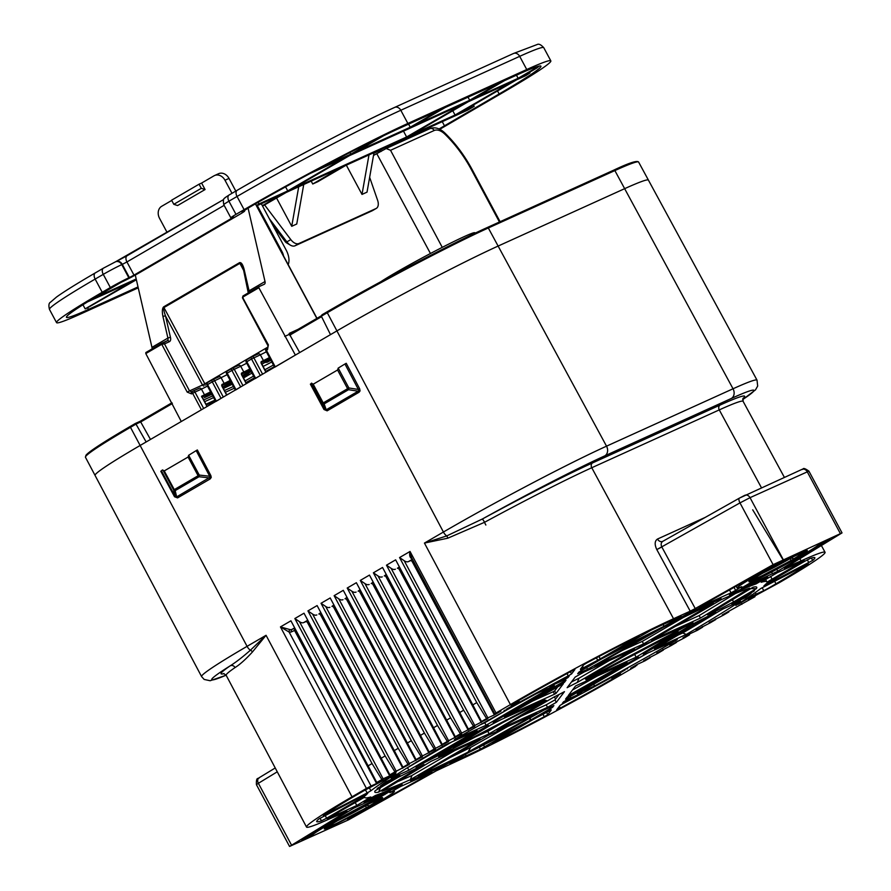 <?xml version="1.0" encoding="UTF-8"?>
<svg xmlns="http://www.w3.org/2000/svg" width="891" height="891" viewBox="0 0 891 891"><rect width="100%" height="100%" fill="white"/><g stroke="black" fill="none" stroke-linecap="round" stroke-linejoin="round"><path stroke-width="1.34" d="M224.064 673.607A134.819 6.504 -28.2 0 1 230.234 665.811A3.742 3.408 -124.3 0 1 235.046 667.559A3.742 3.408 -124.3 0 1 235.057 667.571A131.077 6.326 151.8 0 0 226.158 675.278L223.596 673.551M743.083 398.244L743.094 401.318A131.077 6.326 151.8 0 0 719.271 409.893L591.758 467.742A131.077 6.326 151.8 0 0 484.671 522.237L482.454 518.963A134.819 6.504 -28.2 0 1 592.604 462.897L720.117 405.06A134.819 6.504 -28.2 0 1 742.871 398.667M174.536 496.755L160.803 471.25L161.427 470.849L175.148 496.354L173.645 489.983L199.261 475.07L199.027 476.741L175.182 490.618A1.871 1.47 166.6 0 1 173.645 489.983L163.031 470.192L164.256 470.916L174.268 489.593A1.871 1.103 59.8 0 0 175.182 490.618L176.663 496.866L210.187 477.175L196.198 450.612L188.647 455.279L199.261 475.07L209.686 476.24L210.855 475.605L211.245 477.42L210.176 478.935L177.587 497.902A1.871 1.103 -120.2 0 0 176.663 496.866L174.536 496.755L177.587 497.902M358.95 390.581L344.951 363.996L338.212 368.083L348.871 387.964L358.36 389.445L359.652 388.754L360.064 390.904A1.871 0.735 -168 0 0 358.95 390.581L358.149 391.205A1.871 1.103 -120.2 0 1 359.062 392.24L327.142 410.829A1.871 1.103 -120.2 0 0 326.217 409.793L323.99 409.515L327.142 410.829M395.96 773.733L363.305 791.052A120.419 5.814 151.8 0 0 360.131 792.89A120.419 5.814 151.8 0 0 355.598 795.54A120.419 5.814 -28.2 0 0 323.333 815.599L367.114 792.945L365.444 789.872M506.099 709.403L517.961 702.498L511.501 704.77A120.419 5.814 -28.2 0 1 514.586 702.966A120.419 5.814 -28.2 0 1 519.308 700.226A120.419 5.814 151.8 0 1 571.287 671.235L574.862 669.497M431.3 772.931L431.901 772.319L430.498 772.954M741.791 586.69L741.446 586.79A46.455 2.239 -28.2 0 1 737.169 588.004A46.455 2.239 -28.2 0 1 753.173 577.368A46.455 2.239 -28.2 0 1 780.572 562.199L780.304 561.764M617.118 649.751L617.274 650.074C614.512 651.455 614.133 651.544 616.115 650.33L651.132 630.149A120.419 5.814 -28.2 0 1 665.454 623.444L679.755 616.962M795.875 558A33.123 1.604 151.8 0 0 807.291 550.404A33.123 1.604 151.8 0 0 790.673 557.699A33.123 1.604 151.8 0 0 760.335 574.116A33.123 1.604 151.8 0 0 748.908 581.712A33.123 1.604 151.8 0 0 765.525 574.417A33.123 1.604 151.8 0 0 795.875 558M371.257 805.219A33.123 1.604 151.8 0 0 382.673 797.634A33.123 1.604 151.8 0 0 366.056 804.929A33.123 1.604 151.8 0 0 335.707 821.346A33.123 1.604 151.8 0 0 324.291 828.942A33.123 1.604 151.8 0 0 340.908 821.647A33.123 1.604 151.8 0 0 371.257 805.219M777.253 571.499L741.301 588.149L750.968 582.469A46.455 2.239 151.8 0 0 818.216 545.125L829.799 539.556L777.253 571.499M301.603 839.89L353.816 808.148L390.291 791.197L380.613 796.877A46.455 2.239 151.8 0 0 328.556 824.587A46.455 2.239 151.8 0 0 313.365 834.221L307.518 837.429L307.05 836.582M312.752 833.118L313.365 834.221M553.166 691.739L554.636 690.926L556.029 693.376L554.558 694.189L553.166 691.739L532.428 701.139M544.724 699.958L453.419 747.716L495.452 722.155L544.657 699.836M95.114 475.493A130.743 6.315 -28.2 0 1 95.07 475.426A130.765 6.315 -28.2 0 1 140.154 445.455L336.497 331.14A130.765 6.315 -28.2 0 1 498.136 246.061L624.647 188.669A130.765 6.315 -28.2 0 1 648.414 180.138A130.743 6.315 -28.2 0 1 648.448 180.205M490.729 725.029L501.232 719.538M475.259 737.013L487.8 731.322L502.535 722.735M397.453 781.741A211.646 10.213 151.8 0 0 411.976 775.471L454.833 750.523M407.076 767.942L451.815 741.958M557.688 686.905L554.636 690.926M683.297 617.496L642.255 641.386L643.569 643.881L594.609 666.089L663.561 627.208A215.934 10.425 -28.2 0 1 713.301 603.274L643.569 643.881M622.564 650.33L642.255 641.386M639.493 651.856L629.079 657.302M655.041 639.838L627.698 654.139M735.409 593.54L699.134 615.592L675.445 626.34M686.282 634.437A215.934 10.425 151.8 0 0 740.432 601.102L722.712 609.132L654.517 648.848L686.282 634.437L682.729 632.966L678.463 634.904M572.49 690.013L597.85 675.712M449.988 757.606A211.646 10.213 151.8 0 0 470.749 747.371L507.725 726.521M413.48 561.219L412.355 561.876A1.871 1.103 59.8 0 0 410.473 560.684L408.446 561.597A7.484 4.399 -120.2 0 1 404.202 560.717L487.856 717.868L481.474 721.51L472.831 704.881L476.763 702.587L399.569 557.554L404.202 560.717M784.269 568.213L842.028 532.896L773.098 564.66L739.976 502.892L661.768 546.851C660.688 544.323 661.089 542.441 662.96 541.238L739.352 498.169M840.324 533.509L807.213 471.729A4.678 3.776 -114.4 0 0 802 469.379L739.43 498.114A4.678 1.882 -119.4 0 1 739.519 498.069L744.553 495.452A4.678 3.776 65.6 0 1 744.831 495.318A4.678 3.776 65.6 0 1 750.033 497.668L739.976 502.892A4.678 1.882 -119.4 0 1 739.43 498.114L662.96 541.238M662.748 541.349A4.678 3.776 65.6 0 1 662.681 541.383L662.681 541.383A4.678 3.776 65.6 0 1 657.491 539.044L705.282 517.37M295.344 630.004L294.553 630.46L294.42 628.255M308.431 622.375L307.64 622.842A1.871 1.103 59.8 0 0 305.758 621.651L303.731 622.564A7.484 4.399 -120.2 0 1 299.487 621.684L383.141 778.834L376.759 782.476L368.117 765.848L372.048 763.565L294.854 618.532L299.487 621.684M321.528 614.757L320.727 615.213A1.871 1.103 59.8 0 0 318.844 614.022L320.593 613.008M334.615 607.139L333.824 607.595A1.871 1.103 59.8 0 0 331.931 606.403L333.68 605.39M347.702 599.509L346.911 599.977A1.871 1.103 59.8 0 0 345.017 598.785L346.777 597.761M360.788 591.891L359.997 592.359A1.871 1.103 59.8 0 0 358.115 591.167L359.864 590.143M373.886 584.273L373.084 584.73A1.871 1.103 59.8 0 0 371.202 583.538L372.95 582.525M386.972 576.655L386.182 577.112A1.871 1.103 59.8 0 0 384.288 575.92L386.037 574.907M400.059 569.026L399.268 569.494A1.871 1.103 59.8 0 0 397.375 568.302L399.135 567.277M520.99 716.264L546.205 704.826L554.948 699.903L559.069 694.468M732.391 599.754L733.583 601.926L756.303 588.684L750.935 588.561L747.337 590.655M480.238 724.817L484.782 722.757L486.096 725.241L454.321 739.653A215.934 10.425 -28.2 0 1 536.582 693.566L554.302 685.535L486.096 725.241M506.912 709.871L484.782 722.757M609.288 660.587L579.016 678.207L577.279 682.473A23.289 1.125 151.8 0 0 567.133 687.685L575.23 677.015L584.073 672.026L634.548 649.127L577.279 682.473M380.212 787.778A211.646 10.213 151.8 0 0 380.379 787.755L382.863 786.241M324.135 403.901A1.871 1.448 160.5 0 1 322.575 403.278L311.917 383.397L313.198 384.199L323.21 402.866A1.871 1.103 59.8 0 0 324.135 403.901L326.217 409.793L358.149 391.205L348.515 389.701L324.135 403.901M323.99 409.515L310.38 384.166L311.015 383.754L324.625 409.092L322.575 403.278L348.871 387.964L348.515 389.701A1.871 1.103 59.8 0 1 347.59 388.665L337.578 369.999L313.198 384.199M338.212 368.083L337.578 369.999M188.647 455.279L188.09 457.038L164.256 470.916M484.671 522.237L447.794 538.197L424.439 543.076L446.714 535.925L482.454 518.963A124.473 6.014 151.8 0 1 604.844 455.836L731.355 398.455A124.473 6.014 151.8 0 1 742.693 399.558M411.753 558.724C409.782 557.488 409.214 555.071 410.038 551.462L411.642 557.755L494.717 713.847M399.023 567.077L397.375 568.302M385.937 574.706L384.288 575.92M372.85 582.324L371.202 583.538M359.752 589.942L358.115 591.167M346.666 597.571L345.017 598.785M333.579 605.189L331.931 606.403M320.493 612.808L318.844 614.022M371.046 786.007L366.424 788.435L280.453 626.908L289.107 632.053L371.046 786.007L376.603 783.49L294.553 630.46L291.524 631.83A9.356 5.491 -120.2 0 1 289.107 632.053A1.871 1.348 101.1 0 1 290.02 629.603A7.484 4.399 59.8 0 0 291.947 629.425L293.974 628.511M376.603 783.49L383.152 779.681L376.592 782.654L290.923 620.815L280.453 626.908L290.02 629.603M560.027 705.438L563.346 703.467A228.141 11.015 -28.2 0 0 625.393 669.742L613.632 676.837L620.091 674.576A120.419 5.814 -28.2 0 1 612.273 679.12A120.419 5.814 151.8 0 1 560.294 708.111L556.697 709.815L560.027 705.438M554.391 696.829L555.572 699.079M559.359 706.307L560.294 708.111M611.382 677.472L612.273 679.12M620.604 674.019L619.947 674.309M613.376 676.38L613.019 677.461M627.531 668.696L626.807 668.996M774.535 581.132L775.983 583.794A120.419 5.814 151.8 0 1 768.276 588.294L763.754 590.666L762.15 587.67M738.138 603.975L735.877 605.412A228.141 11.015 151.8 0 0 760.669 588.583L808.248 563.747A120.419 5.814 -28.2 0 1 775.983 583.794M738.283 604.265L751.536 596.547L751.002 595.533M755.323 592.537L756.169 594.108L751.536 596.547M756.169 594.108L763.754 590.666M400.337 785.227L397.943 786.285M400.482 785.506L401.718 784.603M402.131 784.425L402.131 784.425A228.141 11.015 151.8 0 1 375.534 795.429L364.018 801.956M363.818 802.078L398.177 786.72M487.8 731.322L489.114 733.805L438.65 756.704L444.954 752.862L545.648 700.192A23.289 1.125 -28.2 0 0 545.281 700.694L545.025 700.515M489.114 733.805L546.372 700.471A23.289 1.125 -28.2 0 1 545.281 700.694M410.35 779.658A215.934 10.425 151.8 0 1 381.916 791.197L431.133 761.27L480.093 739.062L410.35 779.658L411.976 775.471M408.869 770.203L477.075 730.497L445.3 744.909A215.934 10.425 151.8 0 0 391.149 778.244L408.869 770.203L407.555 767.719M567.656 676.815L568.068 677.516L569.249 675.968A215.934 10.425 -28.2 0 0 549.691 686.46L563.324 680.279L562.856 679.388M568.068 677.516L563.324 680.279M566.019 680.212L564.415 682.328L493.024 722.1L566.019 680.212M563.78 681.236L564.415 682.328M556.029 693.376L563.379 683.698L504.484 716.899L554.558 694.189M731.099 593.84L767.663 577.078L756.058 583.906A228.141 11.015 151.8 0 0 729.451 594.921L731.099 593.84M756.058 583.906L755.39 582.647M678.162 631.63L636.129 657.19L586.055 679.9L678.162 631.63M634.804 654.707L636.129 657.19M586.033 679.855L586.857 679.388M692.942 622.642L585.933 679.154A23.289 1.125 -28.2 0 0 586.323 678.686A23.289 1.125 -28.2 0 0 585.209 678.875L642.467 645.541L692.942 622.642M686.193 625.705L686.627 626.484M700.46 618.076L651.499 640.284L721.231 599.676A215.934 10.425 151.8 0 1 749.665 588.149L700.46 618.076L699.134 615.592M581.89 692.886L568.258 699.067L563.513 701.83L562.344 703.378A215.934 10.425 -28.2 0 0 581.89 692.886M565.562 699.123L567.166 697.018L638.569 657.246L565.562 699.123M569.661 695.615L570.363 696.951M568.202 695.648L627.108 662.436L575.553 685.97L568.202 695.648M470.749 747.371L468.02 752.138L536.972 713.257L488.012 735.465L418.28 776.072A215.934 10.425 -28.2 0 0 468.02 752.138M390.291 791.197L389.523 791.542M301.693 840.068L307.518 837.429M380.613 796.877L380.067 795.83M741.201 587.96L741.902 587.537M355.086 802.312L356.79 805.497L370.812 796.966A228.141 11.015 -28.2 0 1 364.731 797.478A228.141 11.015 -28.2 0 1 364.664 797.155L327.231 818.64M327.498 818.406L327.565 818.539A120.419 5.814 151.8 0 0 338.613 813.739L356.79 805.497M412.355 561.876L494.405 714.894L487.856 717.868M494.405 714.894L500.954 711.085L495.396 713.602M695.247 608.564L690.213 611.17L656.801 549.591L661.824 546.963L695.247 608.564L773.098 564.66M799.884 558.724L801.065 560.896L784.514 568.068M592.604 462.897A3.742 3.029 65.6 0 0 591.747 467.719A3.742 3.029 65.6 0 1 591.747 467.719L673.54 618.733L690.213 611.17M801.065 560.896A131.979 6.371 -28.2 0 1 825.055 552.275A131.979 6.371 -28.2 0 1 779.558 582.525L754.978 595.856L748.44 599.665L754.989 596.692L754.644 596.046M226.158 675.278L306.526 827.071A131.979 6.371 -28.2 0 0 330.528 818.45L347.067 811.278L289.553 846.45L348.426 819.909L436.345 770.782L458.041 760.613A131.979 6.371 151.8 0 0 621.172 674.732L635.573 666.357L630.628 668.261L637.176 664.441L645.039 660.788L650.274 657.658L643.725 660.632L658.126 653.17L663.372 650.04L656.812 653.014L671.213 645.541L676.458 642.422L669.898 645.396L684.299 637.923L689.545 634.793L682.985 637.778L689.534 633.958L697.397 630.305L702.631 627.175L696.083 630.149L710.483 622.675L715.729 619.557L709.169 622.531L723.57 615.057L728.816 611.939L722.256 614.913L754.989 596.692M741.902 604.31L741.557 603.675M728.816 611.939L728.47 611.293M715.729 619.557L715.373 618.911M702.631 627.175L702.286 626.54M689.545 634.793L689.2 634.158M676.458 642.422L676.113 641.776M663.372 650.04L663.015 649.394M650.274 657.658L649.929 657.023M307.64 622.842L389.69 775.861L383.141 778.834M389.69 775.861L396.239 772.052L389.679 775.025L304.009 613.197L381.203 758.23L385.135 755.936L307.941 610.903L312.585 614.066L396.228 771.216L409.325 764.433L402.765 767.407L317.107 605.568L394.301 750.601L398.221 748.317L321.027 603.285L325.672 606.437L409.314 763.598L422.412 756.815L415.863 759.789L330.193 597.95L407.387 742.983L411.308 740.699L334.125 595.667L338.758 598.819L422.401 755.98L435.51 749.186L428.95 752.171L343.28 590.332L420.474 735.365L424.406 733.081L347.212 588.038L351.845 591.201L435.499 748.351L448.596 741.568L442.036 744.542L356.367 582.703L433.561 727.747L437.492 725.452L360.298 580.42L364.942 583.583L448.585 740.733L461.683 733.95L455.123 736.924L369.464 575.085L446.658 720.117L450.579 717.834L373.385 572.802L378.029 575.954L461.672 733.115L474.769 726.332L468.22 729.306L382.551 567.467L459.745 712.499L463.665 710.216L386.482 565.184L391.116 568.335L474.758 725.497L487.867 718.703L481.307 721.677L395.637 559.849L472.831 704.881M320.727 615.213L402.788 768.242M316.817 614.946A7.484 4.399 -120.2 0 1 312.585 614.066M333.824 607.595L415.874 760.624M329.904 607.328A7.484 4.399 -120.2 0 1 325.672 606.437M346.911 599.977L428.961 753.006M343.002 599.699A7.484 4.399 -120.2 0 1 338.758 598.819M359.997 592.359L442.047 745.377M356.088 592.081A7.484 4.399 -120.2 0 1 351.845 591.201M373.084 584.73L455.145 737.759M369.175 584.463A7.484 4.399 -120.2 0 1 364.942 583.583M386.182 577.112L468.232 730.141M382.261 576.845A7.484 4.399 -120.2 0 1 378.029 575.954M399.268 569.494L481.318 722.512M395.359 569.215A7.484 4.399 -120.2 0 1 391.116 568.335M804.985 561.141L810.142 558.479A120.419 5.814 -28.2 0 1 814.864 557.733A120.419 5.814 -28.2 0 1 812.681 560.417L763.865 585.944A228.141 11.015 -28.2 0 0 765.859 583.995L804.985 561.141M761.861 581.712L777.286 572.713L792.968 565.596A120.419 5.814 151.8 0 1 804.016 560.807L804.35 560.706M761.17 582.257A228.141 11.015 -28.2 0 1 766.85 581.868A228.141 11.015 -28.2 0 1 766.917 582.191L802.902 561.263M804.016 560.807L803.058 561.564M493.592 742.437L493.725 742.704C491.787 743.64 491.709 743.573 493.48 742.504L533.854 719.082A228.141 11.015 151.8 0 0 548.165 711.541L551.15 710.116M546.539 712.399L547.765 714.638L544.29 716.687A120.419 5.814 151.8 0 1 493.725 742.704C491.787 743.64 491.709 743.573 493.48 742.504M547.765 714.638L551.173 710.149M450.345 762.83L469.056 752.338A228.141 11.015 151.8 0 0 514.307 729.272C517.07 727.891 517.459 727.802 515.466 729.016L480.449 749.197A120.419 5.814 -28.2 0 1 466.127 755.902L449.755 763.264M516.758 728.159L515.321 728.76M365.243 794.482L365.722 795.351L364.452 796.164L326.607 818.205L321.439 820.856L320.036 818.205M365.722 795.351A228.141 11.015 -28.2 0 1 367.716 793.391L367.682 793.335M321.439 820.856A120.419 5.814 -28.2 0 1 316.717 821.602A120.419 5.814 -28.2 0 1 318.911 818.918L367.76 793.324M598.975 656.489L600.256 658.872L597.727 660.264A228.141 11.015 151.8 0 0 583.416 667.805L580.409 669.186L583.817 664.708L587.292 662.659A120.419 5.814 151.8 0 1 637.856 636.631C639.794 635.706 639.883 635.773 638.101 636.842L637.956 636.586M600.256 658.872L638.101 636.842C639.883 635.773 639.794 635.706 637.856 636.631M614.823 651.187L616.115 650.33M663.06 624.535L663.995 626.273A228.141 11.015 151.8 0 0 617.274 650.074M663.995 626.273L679.933 617.285M681.147 616.327L680.535 616.94M734.05 587.369L735.632 590.377L731.01 592.816L729.495 589.942M735.632 590.377L741.446 586.79M699.591 606.838L773.789 564.961L784.069 560.116M752.695 509.808L783.389 560.361L780.572 562.199M731.01 592.816L699.001 607.272M390.069 792.422L400.571 786.53L431.901 772.319M353.694 815.711L354.017 816.334L348.203 818.974L351.009 817.147A46.455 2.239 -28.2 0 0 394.423 791.342A46.455 2.239 -28.2 0 0 390.135 792.556L389.79 792.656M348.103 818.784L347.512 819.219M354.017 816.334L430.687 773.277M594.999 685.769A215.934 10.425 -28.2 0 0 677.26 639.693L645.485 654.105L577.29 693.811L594.999 685.769L593.272 684.5M497.044 730.208L554.302 696.873A23.289 1.125 151.8 0 0 564.448 691.661L556.352 702.331L547.508 707.32L497.044 730.208M546.205 704.826L547.508 707.32M554.948 699.903L556.352 702.331M444.431 764.511L444.843 765.291L440.822 767.385L410.461 780.65A228.141 11.015 -28.2 0 0 453.508 760.068C455.546 759.099 455.401 759.299 453.062 760.658L452.906 760.357M444.843 765.291L453.062 760.658C455.401 759.299 455.546 759.099 453.508 760.068M530.513 717.678L529.855 720.541L552.576 707.309L553.879 705.583L544.056 710.038L480.383 745.945A215.934 10.425 -28.2 0 0 529.855 720.541M552.064 706.418L552.576 707.309M550.972 709.425L545.526 712.299A215.934 10.425 -28.2 0 0 550.972 709.425L550.85 709.203M716.776 609.244L717.366 610.402L707.543 614.857L752.995 587.225A215.934 10.425 151.8 0 1 756.615 587.091A215.934 10.425 151.8 0 1 756.303 588.684M733.583 601.926L717.366 610.402M715.796 612.273L643.213 653.972L691.048 624.892L715.796 612.273M753.541 591.479L748.64 594.041L754.477 590.644A215.934 10.425 151.8 0 1 753.541 591.479L753.418 591.256M745.377 597.694A215.934 10.425 151.8 0 0 751.102 593.473L731.745 603.886L745.377 597.694L744.475 596.937M677.951 619.011L678.084 619.278C676.035 620.247 676.18 620.047 678.519 618.688L690.759 611.961L720.908 598.295M721.12 598.696A228.141 11.015 -28.2 0 0 678.084 619.278C676.035 620.247 676.18 620.047 678.519 618.688M587.525 669.297L651.198 633.401A215.934 10.425 -28.2 0 0 601.737 658.805L579.005 672.037L577.702 673.752L587.525 669.297L586.634 667.593M580.609 669.921L586.055 667.036A215.934 10.425 -28.2 0 0 580.609 669.921M378.597 792.121A215.934 10.425 151.8 0 1 374.755 791.865A215.934 10.425 151.8 0 1 375.278 790.651L398.01 777.42L424.038 764.489L378.597 792.121L380.379 787.755M415.796 767.062L488.368 725.374L440.533 754.454L415.796 767.062M439.786 753.095L440.533 754.454M378.04 787.867L382.952 785.294L377.105 788.702A215.934 10.425 151.8 0 1 378.04 787.867M395.103 778.222L399.847 775.46L386.215 781.641A215.934 10.425 151.8 0 0 380.479 785.873L395.103 778.222L394.836 777.732M570.374 671.725L571.565 673.908L568.235 675.879L566.977 673.574M571.565 673.908L574.895 669.509M510.888 705.137L511.501 704.77M517.961 702.498L518.072 700.939M504.05 710.65L504.696 710.216M506.188 709.604A228.141 11.015 -28.2 0 1 568.235 675.879M395.704 773.934A228.141 11.015 151.8 0 0 370.912 790.763L367.114 792.945M226.114 675.189A124.473 6.014 151.8 0 1 230.234 665.811C235.87 662.28 242.586 657.09 250.371 650.241L266.053 635.294L252.509 651.9C245.827 659.229 240.002 664.452 235.057 667.571M311.015 383.754L311.538 383.13M163.031 470.192L162.452 469.936L163.031 470.192M161.427 470.849L162.452 469.936M635.573 666.357L635.896 665.198M673.54 618.733A131.979 6.371 151.8 0 0 510.409 704.603L496.009 712.989L410.038 551.462L399.569 557.554M476.763 702.587L486.553 718.558M463.665 710.216L473.455 726.176L468.388 729.128L459.745 712.499M474.758 725.497L473.455 726.176M450.579 717.834L460.369 733.794L455.301 736.746L446.658 720.117M461.672 733.115L460.369 733.794M437.492 725.452L447.282 741.423L442.214 744.375L433.561 727.747M448.585 740.733L447.282 741.423M424.406 733.081L434.195 749.041L429.117 751.993L420.474 735.365M435.499 748.351L434.195 749.041M411.308 740.699L421.098 756.659L416.03 759.611L407.387 742.983M422.401 755.98L421.098 756.659M398.221 748.317L408.011 764.289L402.944 767.24L394.301 750.601M409.314 763.598L408.011 764.289M385.135 755.936L394.925 771.907L389.857 774.858L381.203 758.23M396.228 771.216L394.925 771.907M372.048 763.565L381.838 779.525M290.923 620.815L368.117 765.848M366.424 788.435L352.023 796.821A131.979 6.371 -28.2 0 0 306.526 827.071M344.951 363.996L346.231 363.294L359.652 388.754M188.09 457.038L198.103 475.705A1.871 1.103 59.8 0 0 199.027 476.741L209.262 477.888A1.871 1.103 -120.2 0 1 210.176 478.935M196.198 450.612L197.356 449.966L210.855 475.605M762.373 573.358A25.071 1.214 151.8 0 0 790.339 558.501L790.874 560.472A26.942 1.303 -28.2 0 1 759.255 577.034A26.942 1.303 -28.2 0 1 763.643 572.612A26.942 1.303 -28.2 0 1 796.955 555.082A26.942 1.303 -28.2 0 1 794.137 558.568L796.454 557.521A1.871 1.214 59.5 0 0 796.532 557.488A1.871 1.214 59.5 0 0 796.587 557.443M796.231 557.621A1.871 1.515 -114.4 0 0 796.454 557.521A31.252 1.504 151.8 0 0 799.962 553.333A31.252 1.504 151.8 0 0 761.337 573.659A31.252 1.504 151.8 0 0 756.247 578.782A31.252 1.504 151.8 0 0 793.19 559.425A1.871 0.98 60.1 0 0 793.235 559.403A1.871 0.98 60.1 0 0 793.346 559.314M749.398 581.066L756.136 578.838L793.235 559.403A1.871 1.871 0 0 0 793.948 558.668L790.918 557.966M791.041 558.189L790.239 558.301M337.756 820.589A25.071 1.214 151.8 0 0 365.722 805.731L366.246 807.703A26.942 1.303 -28.2 0 1 334.637 824.264A26.942 1.303 -28.2 0 1 339.025 819.843A26.942 1.303 -28.2 0 1 372.327 802.312A26.942 1.303 -28.2 0 1 369.52 805.798L371.837 804.751A1.871 1.214 59.5 0 0 371.903 804.718A1.871 1.214 59.5 0 0 371.97 804.673M371.614 804.851A1.871 1.515 -114.4 0 0 371.837 804.751A31.252 1.504 151.8 0 0 375.345 800.563A31.252 1.504 151.8 0 0 336.709 820.889A31.252 1.504 151.8 0 0 331.619 826.013A31.252 1.504 151.8 0 0 368.562 806.656A1.871 0.98 60.1 0 0 368.618 806.633A1.871 0.98 60.1 0 0 368.729 806.533M324.781 828.296L331.508 826.068L368.618 806.633A1.871 1.871 0 0 0 369.331 805.898L366.301 805.197M366.413 805.408L365.622 805.531M289.519 333.234A0.936 0.757 65.6 0 0 290.566 333.702L321.261 315.837L290.589 333.691A0.936 0.757 65.6 0 1 290.566 333.702L290.499 336.107L289.096 334.448A1.871 1.103 -120.2 0 1 289.519 333.234L297.906 329.425M264.861 362.459L267.278 362.214A19.925 0.958 -28.2 0 1 270.875 360.254M212.281 379.822L207.681 382.506A1.871 1.103 59.8 0 0 207.625 382.54A1.871 1.103 59.8 0 0 207.558 384.6L212.27 381.86L221.046 398.355L216.034 401.407M231.916 368.395L227.316 371.068A1.871 1.103 59.8 0 0 227.25 371.101A1.871 1.103 59.8 0 0 227.183 373.162L231.894 370.422L240.681 386.928L235.669 389.98M248.077 208.115L265.017 281.534A3.742 2.194 59.8 0 1 264.337 284.24A3.742 2.194 59.8 0 1 264.226 284.296L258.913 286.702L258.858 287.748L295.378 355.086L274.94 367.114M251.54 356.968L246.952 359.641A1.871 1.103 59.8 0 0 246.885 359.674A1.871 1.103 59.8 0 0 246.818 361.735L251.529 358.995L260.317 375.501L255.305 378.552M223.062 387.964L231.56 383.019M242.697 376.537L251.195 371.58M211.445 393.555L204.351 397.687L211.835 394.29M222.583 387.073L231.081 382.128M242.218 375.634L250.716 370.689M261.854 364.207L270.352 359.262M270.819 360.153L267.278 362.214M271.777 361.958A19.925 0.958 -28.2 0 1 263.057 366.468M135.287 275.063L151.96 347.356A3.742 2.194 -120.2 0 1 152.016 348.938M145.834 352.546L161.783 343.258L161.75 344.294L164.501 343.904L189.527 390.915L187.21 392.118L161.75 344.294L145.801 353.571L145.868 352.524L167.23 340.774A3.742 2.194 59.8 0 0 167.241 340.774A3.742 2.194 59.8 0 0 167.909 338.068L151.96 347.356M499.45 222.004L471.384 169.658A89.824 52.747 59.8 0 0 444.832 134.118A14.969 8.787 59.8 0 0 434.162 130.509L390.536 150.289L442.259 247.353M390.536 150.289L386.159 148.519L373.507 155.446M187.21 392.118L191.587 393.9L192.634 393.287L201.411 409.793L181.274 421.521L145.801 353.571M150.479 439.441L140.689 421.944L135.978 424.083L146.157 441.969L140.143 445.467A130.743 6.315 -28.2 0 0 95.07 475.426L201.589 676.581A131.957 6.371 -28.2 0 1 247.074 646.343A7.484 4.399 59.8 0 0 250.371 650.241A3.742 2.651 -139.8 0 1 252.509 651.9M510.409 704.603L424.439 543.076L443.417 532.027A131.957 6.371 -28.2 0 1 606.526 446.168L733.037 388.777L624.647 188.669A130.743 6.315 -28.2 0 1 648.425 180.127L757.027 380.167A131.957 6.371 -28.2 0 0 733.037 388.777A7.484 6.048 65.6 0 1 731.355 398.455M487.344 227.495L613.765 170.148A0.936 0.757 65.6 0 1 613.821 170.114C628.901 162.953 637.165 160.257 638.613 162.062A130.632 6.304 151.8 0 0 614.868 170.582L624.658 188.669L498.114 246.061A130.743 6.315 151.8 0 0 336.52 331.129L330.494 334.637L321.328 316.171L321.985 314.801L326.886 311.95L443.417 532.027A7.484 4.399 59.8 0 0 446.714 535.925A3.742 1.548 74.9 0 1 447.794 538.197M299.699 352.569L290.499 336.107M284.752 336.419L289.096 334.448M429.774 128.738A3.742 3.029 65.6 0 1 429.997 128.627L386.159 148.519M376.915 153.909L430.442 253.501M162.942 316.539A1.871 0.702 -13 0 1 165.537 316.038L170.504 337.578A1.871 0.702 -13 0 0 167.909 338.068L162.942 316.539C161.973 311.516 162.218 308.275 163.677 306.838L239.59 262.633C241.294 262.244 242.798 264.46 244.101 269.294L249.068 290.822A3.742 2.194 -120.2 0 1 249.124 292.404M228.608 393.967L226.693 394.824M214.954 400.148L205.988 404.224M215.321 400.827L206.344 404.904M140.689 421.944L140.11 421.309L140.689 421.944L140.11 421.309L130.509 426.288L135.399 423.437L135.978 424.083M258.858 287.748L242.909 297.037L243.043 298.173L268.369 344.873L267.567 347.635A1.871 1.103 59.8 0 0 267.5 349.695L266.454 350.308L275.241 366.814M161.817 343.247L164.501 343.904L169.312 341.721A5.613 3.297 -120.2 0 0 170.504 337.578M243.043 298.173L242.965 295.99L258.858 286.735M191.587 393.9A1.871 1.103 -120.2 0 1 191.654 391.828A1.871 1.103 -120.2 0 1 191.71 391.806L189.527 390.915L202.513 385.023L165.537 316.038C163.877 311.338 163.343 308.509 163.955 307.562L204.83 383.798L267.968 347.045M248.389 293.518L243.555 269.973A1.871 0.702 -13 0 1 244.101 269.294M243.655 270.43L239.868 263.357L242.118 265.919L243.555 269.973M207.013 406.541L201.555 396.25L201.845 397.23L201.555 396.25L210.554 391.873M380.858 281.69A56.267 2.718 -28.2 0 1 448.073 244.412A56.267 2.718 -28.2 0 1 474.703 232.685L475.605 232.952M455.056 115.017L511.579 82.106L468.165 101.797L411.642 134.708L455.056 115.017L452.773 110.762M138.016 286.935L88.487 309.4A121.254 5.858 -28.2 0 1 66.446 317.319A121.254 5.858 -28.2 0 1 108.245 289.53L121.521 282.135A14.969 0.724 151.8 0 0 140.021 272.39L239.501 214.475A14.969 0.724 151.8 0 0 244.657 211.044A14.969 0.724 151.8 0 0 241.94 212.013L250.137 206.924A121.254 5.858 -28.2 0 1 400.014 128.026L518.896 74.098A121.254 5.858 -28.2 0 1 540.937 66.179A121.254 5.858 -28.2 0 1 499.138 93.967L444.475 125.798L442.259 121.666M262.567 206.088L286.223 192.445L340.64 167.753L312.73 184.003L317.753 181.731L345.652 165.481L467.652 110.139L474.19 106.33L460.079 112.734L516.602 79.822L525.768 75.668A121.254 5.858 151.8 0 0 529.978 72.917L529.61 72.249M529.978 72.917L523.14 76.013L536.894 68.006A121.254 5.858 151.8 0 0 539.122 66.09M516.468 75.2L518.116 78.297L474.714 97.988L504.596 80.58M136.368 279.752L87.608 307.763A121.254 5.858 151.8 0 1 85.157 308.865L82.963 304.767M136.189 278.983L94.034 298.106L121.31 282.224M85.157 308.865L130.91 282.224L87.619 301.86M403.489 131.133L406.619 136.98L292.76 188.636L349.283 155.725L463.142 104.069L406.619 136.98M474.19 106.33L473.455 104.949M440.143 109.816L410.25 127.224L355.832 151.916L383.653 135.71M410.25 127.224L408.59 124.127M468.031 97.175L469.691 100.26L415.273 124.952L445.166 107.544M312.73 184.003L311.182 181.118M298.708 186.776L291.725 226.303L296.748 224.02L303.731 184.504M291.725 226.303L276.578 198.058M264.649 204.997L290.8 239.601A9.356 5.491 59.8 0 0 298.919 243.51L376.024 208.539A9.356 5.491 59.8 0 0 376.314 208.394A9.356 5.491 59.8 0 0 377.595 200.23L369.642 177.331M374.008 152.617L367.025 192.144L362.002 194.416L346.332 165.18M269.282 218.607L286.869 241.895A9.356 5.491 59.8 0 0 290.377 245.136A9.356 5.491 59.8 0 0 294.999 245.793L372.093 210.822A9.356 5.491 59.8 0 0 372.382 210.677A9.356 5.491 59.8 0 0 372.661 210.499M290.377 245.136L286.568 242.875A3.742 2.194 -120.2 0 1 285.176 241.584L272.869 225.3M381.081 151.481A5.613 3.297 59.8 0 0 378.486 151.18L373.897 153.252M385.992 147.182A5.613 3.297 -120.2 0 1 387.797 147.761M173.801 204.306L201.288 188.313L199.083 184.192L171.595 200.197L173.801 204.306L177.587 205.554L205.075 189.549L201.6 183.056L199.083 184.192M401.763 141.435A5.613 3.297 -120.2 0 1 402.353 139.764M368.985 154.889L362.002 194.416M201.288 188.313L205.075 189.549M231.994 193.302L224.989 180.238A9.356 7.562 -114.4 0 0 214.586 175.527A9.356 7.562 -114.4 0 0 214.029 175.805L201.6 183.056M171.729 200.442L161.672 206.3A9.356 7.562 -114.4 0 0 159.545 218.34L167.107 232.451M513.105 53.694A5.613 4.533 65.6 0 1 513.439 53.516L537.117 44.55C538.765 43.592 540.982 44.639 543.766 47.702A132.481 6.393 151.8 0 0 519.687 56.345L400.805 110.272A132.481 6.393 151.8 0 0 237.039 196.477L228.931 201.199L235.992 214.375L244.112 209.652A132.481 6.393 -28.2 0 1 407.866 123.448L526.748 69.52A132.481 6.393 -28.2 0 1 550.838 60.878A132.481 6.393 -28.2 0 1 505.164 91.238L439.786 129.295M235.992 214.375A14.969 0.724 151.8 0 0 230.836 217.805A14.969 0.724 151.8 0 0 233.553 216.836L233.331 216.936M224.153 205.342L126.934 261.943L133.995 275.119L233.475 217.204M133.995 275.119L129.373 277.558L122.301 264.382L121.777 264.627L128.839 277.803L129.373 277.558M128.839 277.803A14.969 0.724 151.8 0 0 110.339 287.537L103.267 274.361L95.148 279.083L102.22 292.27L110.339 287.537M138.228 287.849L80.636 313.977A132.481 6.393 -28.2 0 1 56.545 322.631A132.481 6.393 -28.2 0 1 102.22 292.27M410.172 136.212L414.282 134.853L414.671 135.577M414.282 134.853L407.298 138.918M439.074 128.961L444.475 125.798M214.586 175.527L218.596 173.7A9.356 7.562 65.6 0 1 229.009 178.412L235.803 191.086M283.516 255.906A8.409 4.934 59.8 0 0 282.124 251.863L257.722 206.344A18.711 10.993 -120.2 0 1 257.31 205.554M261.341 203.727A7.484 4.399 59.8 0 0 261.731 204.529L286.145 250.048A15.893 9.333 -120.2 0 1 288.183 264.605M430.687 128.349L430.063 127.19M257.566 202.625L259.392 203.772L256.474 205.465M285.577 186.865L287.737 190.908L259.392 203.772M262.355 205.687L281.2 194.717L256.675 205.843M518.116 78.297L539.044 66.112M499.584 82.863L469.691 100.26M320.548 167.92L350.809 154.188L376.882 139.007M259.37 201.589L274.996 192.746M287.737 190.908L344.26 157.997L310.135 173.478M350.809 154.188L349.929 152.561M761.46 487.767L719.271 409.893A3.742 3.029 65.6 0 1 719.26 409.882A3.742 3.029 65.6 0 1 720.117 405.06M210.187 477.175A1.871 0.668 -172 0 1 211.245 477.42M772.631 573.938L771.617 572.033M661.768 546.851L656.801 549.591M682.729 632.966A211.646 10.213 151.8 0 0 714.771 613.754M410.473 560.684L412.555 559.47M801.733 469.524A4.678 3.776 -114.4 0 1 802 469.379C803.76 469.991 801.688 466.049 808.905 471.127L750.033 497.668L783.156 559.437M657.491 539.044C654.718 540.915 654.451 544.368 656.7 549.391M259.326 777.654A4.678 3.486 58.7 0 0 259.103 777.776C258.847 779.647 256.018 775.593 256.43 784.681L258.379 783.289L291.502 845.069M275.241 767.964L259.103 777.776A4.678 3.486 58.7 0 0 258.379 783.289L277.268 771.806M291.524 631.83A1.871 1.515 65.6 0 1 291.947 629.425L294.308 628.055M305.758 621.651L307.506 620.626M632.989 661.378A211.646 10.213 151.8 0 0 647.757 653.07M571.409 682.038A27.576 1.337 -28.2 0 1 579.016 678.207M485.851 525.022L484.704 522.839M412.444 559.27L408.446 561.597M307.395 620.426L303.731 622.564M761.192 580.019L761.694 580.954M384.4 793.87L384.812 794.638M776.763 569.316L777.765 571.198M337.867 812.336L338.613 813.739M808.85 562.633L807.335 559.838M811.4 558.078L812.681 560.417M770.592 576.399L772.23 579.518M544.29 716.687L542.975 714.281M465.314 754.354L466.127 755.902M480.449 749.197L479.358 747.159M483.59 745.021L484.637 746.97M325.148 815.454L326.607 818.205M364.452 796.164L363.907 795.173M582.614 666.29L583.416 667.805M597.727 660.264L596.413 657.836M357.425 813.706L357.792 814.374M440.822 767.385L440.354 766.494M369.397 787.967L370.912 790.763M322.052 314.768L326.919 311.939A129.696 6.259 -28.2 0 1 487.232 227.55A0.936 0.757 65.6 0 1 487.288 227.517L613.821 170.114A0.936 0.757 65.6 0 1 614.868 170.582L488.324 227.985L606.526 446.168A7.484 6.048 65.6 0 1 604.844 455.836M386.482 565.184L395.637 559.849M373.385 572.802L382.551 567.467M360.298 580.42L369.464 575.085M347.212 588.038L356.367 582.703M334.125 595.667L343.28 590.332M321.027 603.285L330.193 597.95M307.941 610.903L317.107 605.568M294.854 618.532L304.009 613.197M136 424.105L130.476 427.324L247.074 646.343L266.053 635.294L352.023 796.821M359.062 392.24L360.064 390.904M790.996 558.122A25.071 1.214 151.8 0 0 792.89 556.998M793.758 558.746A1.871 1.515 -114.4 0 1 793.19 559.425L790.874 560.472M366.379 805.341A25.071 1.214 151.8 0 0 368.273 804.228M369.141 805.976A1.871 1.515 -114.4 0 1 368.562 806.656L366.246 807.703M207.48 386.093L201.455 389.133L204.54 394.891A0.936 0.757 65.6 0 1 204.329 396.094L202.19 397.063M266.376 351.8L260.35 354.83L263.446 360.599L269.45 357.581M227.116 374.666L221.091 377.695L224.176 383.464L230.179 380.435M246.74 363.227L240.715 366.268L243.811 372.026L249.814 369.008M212.615 379.655L218.896 376.815A1.871 1.515 65.6 0 1 221.091 377.695L212.27 381.86A1.871 1.103 -120.2 0 1 212.336 379.789L207.625 382.54A1.871 1.871 0 0 0 206.912 385.035L207.558 384.6L216.335 401.106M232.25 368.228L238.532 365.377A1.871 1.515 65.6 0 1 240.715 366.268L231.894 370.422A1.871 1.103 -120.2 0 1 231.972 368.362L227.25 371.101A1.871 1.871 0 0 0 226.548 373.596L227.183 373.162L235.97 389.668M267.5 349.695L268.369 344.873M251.886 356.801L258.156 353.95A1.871 1.515 65.6 0 1 260.35 354.83L251.529 358.995A1.871 1.103 -120.2 0 1 251.596 356.923L246.885 359.674A1.871 1.871 0 0 0 246.183 362.169L246.818 361.735L255.606 378.241M219.108 376.715L212.504 379.7A1.871 1.871 0 0 0 212.336 379.789A1.871 1.103 -120.2 0 1 212.392 379.766A1.871 1.515 65.6 0 1 214.586 380.646L223.307 397.041M238.743 365.277L232.139 368.273A1.871 1.871 0 0 0 231.972 368.362A1.871 1.103 -120.2 0 1 232.028 368.328A1.871 1.515 65.6 0 1 234.222 369.219L242.942 385.614M267.623 347.601A1.871 1.103 59.8 0 0 267.567 347.635L266.52 348.236A1.871 1.871 0 0 0 265.808 350.731L266.454 350.308A1.871 1.103 59.8 0 1 266.52 348.236A1.871 1.103 59.8 0 1 266.576 348.214L267.512 347.668M258.379 353.85L251.774 356.845A1.871 1.871 0 0 0 251.596 356.923A1.871 1.103 -120.2 0 1 251.663 356.901A1.871 1.515 65.6 0 1 253.846 357.781L262.578 374.175M269.917 358.438L261.286 362.682A0.936 0.757 -114.4 0 0 261.453 361.501A1.871 1.103 59.8 0 0 261.33 363.584L261.353 363.639M250.282 369.876L241.661 374.12A0.936 0.757 -114.4 0 0 241.817 372.928A1.871 1.103 59.8 0 0 241.695 375.022L241.717 375.078M230.646 381.303L222.026 385.547A0.936 0.757 -114.4 0 0 222.193 384.366A1.871 1.103 59.8 0 0 222.059 386.449L222.093 386.505M211.011 392.731L204.329 396.094M203.727 399.948L212.682 395.882M224.432 390.559L233.409 386.482M245.047 380.969A110.762 5.346 -28.2 0 1 253.59 376.091M264.816 369.787A110.762 5.346 -28.2 0 1 273.414 365.032M223.24 388.309L231.738 383.364L223.251 388.309M242.875 376.882L248.723 373.485A2.807 1.648 59.8 0 0 248.801 373.429M251.975 373.062L243.477 378.007M232.217 384.255L223.34 388.498M162.051 343.135L167.118 340.83A1.871 1.515 65.6 0 1 169.312 341.721M274.305 366.702A108.891 5.257 151.8 0 0 265.707 371.469M254.481 377.773A108.891 5.257 151.8 0 0 245.938 382.651M239.59 262.633A1.871 1.103 -120.2 0 0 239.868 263.357L163.955 307.562A1.871 1.103 59.8 0 1 163.677 306.838M85.948 456.114A129.696 6.259 -28.2 0 1 130.487 426.31M171.963 402.754L140.121 421.298L171.963 402.765M215.399 400.983A108.891 5.257 151.8 0 0 207.904 406.018M85.447 457.25L86.149 454.978L89.2 452.272C95.994 447.037 109.771 438.383 130.509 426.288L130.476 427.324A130.632 6.304 151.8 0 0 85.447 457.25L95.07 475.426M326.886 311.95C374.432 284.14 451.314 243.677 487.288 227.517A0.936 0.757 65.6 0 1 488.324 227.985A130.632 6.304 151.8 0 0 326.852 312.986L321.339 316.194M316.828 318.41L255.405 203.861M265.017 281.534L249.068 290.822A1.871 0.702 -13 0 0 248.522 291.502M172.353 403.534L140.7 421.966M321.573 316.65L290.555 334.715M234.322 388.22L225.356 392.285M213.606 397.609L204.64 401.685M191.71 391.806L192.645 391.26M192.979 391.093L199.261 388.242A1.871 1.515 65.6 0 1 201.455 389.133L194.951 392.073L203.671 408.479M199.484 388.142L192.868 391.138A1.871 1.515 65.6 0 1 194.951 392.073L192.634 393.287A1.871 1.103 -120.2 0 1 192.701 391.227A1.871 1.103 -120.2 0 1 192.757 391.194A1.871 1.515 65.6 0 1 192.868 391.138A1.871 1.871 0 0 0 192.701 391.227L191.632 391.84M258.891 286.724L242.942 296.001L242.909 297.037M444.832 134.118A3.742 1.303 134.1 0 0 444.821 132.959C439.82 128.237 434.875 126.789 429.997 128.627A3.742 3.029 65.6 0 1 434.162 130.509M444.821 132.959C455.479 143.351 464.556 155.502 472.063 169.424L471.384 169.658M248.634 373.529A2.807 1.648 59.8 0 0 248.723 373.485L242.887 376.882M205.13 385.324A1.871 1.103 59.8 0 0 204.83 383.798L202.513 385.023A1.871 1.515 -114.4 0 0 203.761 386.037M246.272 383.676L241.695 375.022M241.817 372.928L243.811 372.026A0.936 0.757 -114.4 0 1 243.599 373.24M261.453 361.501L263.446 360.599A0.936 0.757 -114.4 0 1 263.235 361.802M265.908 372.238L261.33 363.584M226.637 395.103L222.059 386.449M222.193 384.366L224.176 383.464A0.936 0.757 -114.4 0 1 223.964 384.667M499.138 93.967L497.512 90.938M88.487 309.4L87.608 307.763M372.093 210.822L376.024 208.539M298.919 243.51L294.999 245.793M285.176 241.584L286.869 241.895L290.8 239.601M378.486 151.18L383.052 148.519M244.112 209.652L237.039 196.477A5.613 3.297 59.8 0 1 237.229 190.262A5.613 3.297 59.8 0 1 237.407 190.173A126.867 6.126 -28.2 0 1 394.223 107.622A5.613 4.533 65.6 0 1 394.557 107.443L513.439 53.516A5.613 4.533 65.6 0 1 519.687 56.345L526.748 69.52M237.062 190.362L229.288 194.895A5.613 3.297 59.8 0 0 229.11 194.984L237.229 190.262C283.895 162.975 359.14 123.359 394.557 107.443A5.613 4.533 65.6 0 1 400.805 110.272L407.866 123.448M228.931 201.199A14.969 0.724 151.8 0 0 223.764 204.629C222.494 197.234 225 198.704 225 197.713L229.11 194.984A5.613 3.297 59.8 0 0 228.931 201.199M103.289 268.258L95.515 272.78A5.613 3.297 -120.2 0 0 95.337 272.869C76.982 283.561 64.029 291.635 56.489 297.071L50.542 302.172C48.827 303.007 48.47 305.435 49.484 309.444A132.481 6.393 151.8 0 1 95.148 279.083A5.613 3.297 -120.2 0 1 95.337 272.869L103.456 268.146A5.613 3.297 -120.2 0 1 103.634 268.057L115.195 261.965A5.613 4.533 -114.4 0 1 115.529 261.798L103.456 268.146A5.613 3.297 -120.2 0 0 103.267 274.361A14.969 0.724 151.8 0 1 121.777 264.627A5.613 4.533 -114.4 0 0 115.529 261.798L223.652 199.528L127.29 255.639A5.613 3.297 -120.2 0 0 127.123 255.728A5.613 3.297 -120.2 0 0 126.934 261.943L122.301 264.382A5.613 4.533 -114.4 0 0 116.064 261.553A5.613 4.533 -114.4 0 0 115.797 261.687M229.009 178.412L224.989 180.238M257.12 206.69L257.722 206.344M281.534 252.209L282.124 251.863M116.353 261.442L126.956 255.828M737.169 588.004L736.133 586.2M743.105 401.34L784.381 477.364M612.017 677.115L612.34 677.695M808.905 471.127L842.028 532.896M256.43 784.681L289.553 846.45M766.85 581.868L765.581 579.44M394.423 791.342L393.844 790.194M518.696 700.582L519.241 701.64M636.865 665.499L636.508 664.831M821.435 545.615L825.055 552.275M742.693 399.602L755.512 389.857L757.673 386.048L757.027 380.167M201.589 676.581L204.162 679.432L210.131 680.735L226.125 675.222M755.089 577.992L754.989 578.136C752.004 579.05 784.548 560.406 796.844 555.138L800.775 553.5M793.959 558.657L796.354 557.577A1.871 1.871 0 0 0 796.532 557.488L806.489 550.46M330.472 825.222L330.372 825.356C327.387 826.28 359.931 807.636 372.215 802.368L376.158 800.719M369.342 805.887L371.725 804.807A1.871 1.871 0 0 0 371.903 804.718L381.86 797.69M638.613 162.062L648.425 180.127M140.132 421.298L135.421 423.437M472.063 169.424L500.096 221.703M242.942 296.001L242.441 297.806L267.723 345.307M255.561 203.772L316.984 318.321M265.808 350.731L274.573 367.192M246.183 362.169L254.937 378.63M226.548 373.596L235.302 390.058M206.912 385.035L215.667 401.496M261.219 362.726L266.064 372.148M241.584 374.153L246.428 383.587M201.99 396.673L207.157 406.441M221.948 385.58L226.793 395.014M376.314 208.394L372.382 210.677M244.657 211.044L244.279 210.332M543.766 47.702L550.838 60.878M230.836 217.805L223.764 204.629M49.484 309.444L56.545 322.631"/></g></svg>
